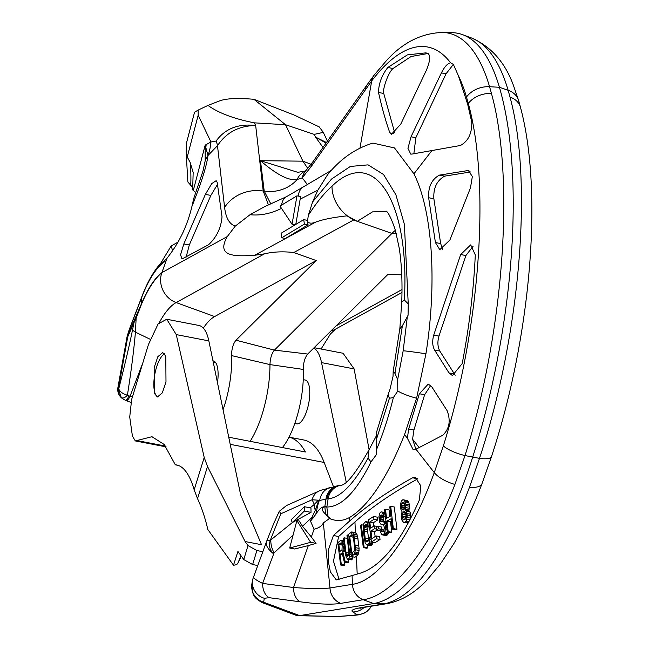 <?xml version="1.0" encoding="UTF-8"?>
<svg xmlns="http://www.w3.org/2000/svg" width="649" height="649" viewBox="0 0 649 649"><rect width="100%" height="100%" fill="white"/><g stroke="black" fill="none" stroke-linecap="round" stroke-linejoin="round"><path stroke-width="0.97" d="M281.658 208.305C270.844 213.675 260.29 215.809 250.011 214.722L235.246 226.128L227.288 236.577C215.898 256.598 234.224 256.663 254.7 255.268L315.633 222.136C311.366 223.783 308.648 223.451 307.496 221.131L308.356 215.241C316.517 202.561 324.403 192.867 332.004 186.158C374.441 144.841 410.03 202.707 404.327 299.976L408.237 303.886L408.067 315.3L402.388 325.766L394.99 373.329L397.642 379.673L397.813 391.023L393.375 397.561L389.424 398.243L388.013 394.9L389.968 389.327L393.034 376.323L393.172 371.488L394.99 373.329M407.231 317.58L403.175 350.768L397.642 379.673M308.356 215.241L312.591 201.953L331.509 179.075L350.371 166.436L368.064 164.862L383.535 174.492L395.882 194.732L404.384 224.351L408.237 303.886M402.388 325.766L399.768 328.986L393.172 371.488M399.825 328.913L401.739 302.174L404.327 299.976M332.004 186.158A33.464 27.534 47.5 0 0 357.291 221.333L372.502 211.874L386.682 211.525M312.591 201.953L317.848 190.198L327.55 174.768C340.441 158.883 355.571 148.329 372.932 143.096L394.511 147.948L413.932 173.818C432.534 210.755 437.223 282.266 425.939 353.778L416.593 398.243C408.432 396.036 402.169 393.627 397.813 391.023M281.755 237.769L304.405 224.116L303.716 219.638L281.066 233.291L281.755 237.769L285.406 238.467L308.056 224.822L307.496 221.131M317.848 190.198L300.171 199.138L300.771 196.574L296.966 195.844L279.979 206.074L292.05 224.221L296.966 195.844M295.79 224.416L300.171 199.138M295.125 224.814L292.05 224.221M308.056 224.822L304.405 224.116M307.375 220.352L303.716 219.638M315.633 222.136C322.407 219.516 332.888 217.415 347.077 215.849L353.559 220.027L357.291 221.333L347.077 215.849M254.7 255.268L264.492 253.848C273.221 251.747 282.98 251.309 293.778 252.534L316.217 260.565L214.632 316.566L176.13 302.556A22.309 20.022 -118.9 0 1 161.869 272.637C154.527 278.916 147.785 289.324 141.636 303.87L136.152 318.018L135.422 332.142L150.195 339.281M141.636 303.87A1.355 0.722 -157.2 0 1 141.547 303.513L127.699 335.549L128.989 330.487M135.917 317.426A1.931 0.974 -163.2 0 0 136.152 318.018L133.978 322.642L132.485 330.171C129.346 345.568 124.762 365.152 118.718 388.897C120.016 391.818 122.912 393.927 127.407 395.225A8.518 4.324 118.5 0 1 121.185 397.415L122.393 398.591M122.385 398.583L125.322 400.271A9.102 2.685 101.7 0 0 128.843 395.817L127.407 395.225C131.333 370.149 134.002 349.121 135.422 332.142L132.485 330.171M133.962 322.074A2.499 1.785 -163.9 0 0 133.978 322.642L127.731 336.855L127.042 336.79L117.915 387.534A11.155 2.937 10.2 0 0 118.418 388.654L121.185 397.415M128.843 395.817L130.068 396.198A9.248 2.904 105.8 0 1 126.02 400.538L130.871 402.396M203.324 328.118A70.343 24.865 100.9 0 1 214.632 316.566M395.371 230.281A133.848 47.312 -79.1 0 0 391.947 233.421L274.413 350.111C271.704 353.413 270.219 358.24 269.968 364.6L231.563 355.587C231.636 348.894 233.113 343.767 235.993 340.214L274.413 350.111L307.707 354.046L387.932 274.397L401.747 274.819M235.993 340.214L316.217 260.565M389.424 398.243L376.306 439.827L376.59 454.397L370.968 461.91L368.032 458.113C353.762 484.122 340.465 497.702 328.134 498.838L325.912 499.113A16.736 15.527 -97.8 0 1 338.883 485.517A16.736 15.527 -97.8 0 1 338.9 485.517L320.606 490.344L286.558 505.506L279.289 511.298L280.847 513.781L312.112 499.746L314.335 504.403L310.181 507.834M368.032 458.113L368.981 449.895L376.022 436.493M388.013 394.9L376.242 433.199L376.306 439.827M393.375 397.561C388.719 416.358 383.21 433.435 376.85 448.784M370.968 461.91C356.212 491.91 341.504 506.95 326.836 507.031L328.134 498.838A16.801 15.852 -99.3 0 1 340.36 485.322L340.36 485.322C345.885 485.63 355.433 473.819 368.981 449.895M416.593 398.243L404.554 434.619C386.95 478.362 368.624 505.985 349.568 517.472C343.443 520.855 337.261 521.39 331.006 519.078L328.07 516.693L326.836 507.031A111.539 4.446 9.8 0 1 324.784 506.91L325.912 499.113L319.722 500.452A16.728 15.406 -106 0 1 330.487 487.326M407.353 438.189L408.7 428.997L419.376 393.74L428.251 384.07L431.723 386.715L447.145 410.703C450.877 420.739 449.4 428.932 442.723 435.276L415.928 449.238L413.178 449.708L407.353 438.189L404.554 434.619M442.553 32.45L452.11 32.661A256.55 90.682 100.9 0 1 462.769 34.721A256.55 90.682 100.9 0 1 499.422 87.274L489.565 86.723A254.952 90.122 100.9 0 0 442.553 32.45C421.388 33.18 402.664 42.599 386.382 60.706L374.254 74.992A22.309 17.012 37.4 0 0 371.699 80.922A237.364 83.899 100.9 0 1 450.584 62.807L453.391 64.462L458.356 75.625A237.364 83.899 100.9 0 1 466.493 97.034L468.286 103.475C490.644 183.992 480.041 329.392 443.34 445.92L434.27 472.626C411.417 535.32 378.781 581.074 352.448 584.311L352.066 575.558L359.944 573.294C380.914 566.682 400.709 542.28 419.327 500.079L420.836 485.939L415.279 477.307L412.61 477.802C387.38 491.731 366.417 506.115 349.722 520.944L333.399 535.514L328.378 549.979L328.345 561.523L330.365 571.858L336.279 579.906L352.066 575.558M450.584 62.807C447.518 63.456 444.46 66.815 441.401 72.883L411.036 136.777L407.953 148.345L410.728 154.097L411.969 154.081L460.417 145.49C468.205 141.247 471.993 133.499 471.782 122.231L467.678 104.262L458.356 75.625M434.595 350.054L448.986 372.915L452.442 375.56L462.185 363.602C469.259 326.69 473.624 290.468 475.295 254.952L470.703 244.876L460.668 254.53L433.743 335.054C432.12 341.041 432.404 346.039 434.595 350.054L439.819 351.06L455.2 375.187M467.142 170.679L439.405 175.133C431.747 179.286 428.153 186.815 428.632 197.734L435.414 242.556L439.795 249.67L449.887 240.033L470.468 187.877L472.342 176.552L468.513 170.687L467.142 170.679L469.73 171.174M473.08 246.279L465.901 255.544L438.975 336.06C437.321 341.804 437.604 346.801 439.819 351.06M470.63 171.961L444.63 176.139C436.842 180.527 433.256 188.064 433.865 198.74L440.647 243.562L442.65 249.273M430.733 385.465L424.608 394.754L413.932 430.003L412.577 439.203L415.895 449.254M417.834 478.808C392.604 492.745 371.642 507.12 354.946 521.95L338.624 536.52L333.464 561.142L339.07 579.435M331.006 519.078L329.286 518.681L323.332 522.883L329.984 587.97C322.318 588.878 310.165 588.724 293.535 587.515L262.618 583.41C255.933 580.141 252.907 577.797 253.524 576.393M329.286 518.681L325.717 514.227C321.985 511.055 321.409 508.573 323.981 506.772L324.792 506.869L325.717 514.227L328.07 516.693A11.155 5.249 -39.2 0 1 328.134 517.44M319.722 500.452L318.643 501.645L318.302 500.209L318.213 501.961L318.643 501.645L315.755 514.414L310.514 521.188L314.075 529.26C319.065 527.953 322.155 525.828 323.332 522.883M315.755 514.414C318.756 509.522 321.506 506.974 323.981 506.772M318.213 501.961L315.317 510.244L311.926 517.423A8.364 3.383 -159.5 0 1 312.948 518.316M320.606 490.344A16.728 13.807 -107.3 0 0 312.112 499.746L318.302 500.209L314.335 504.403A17.888 12.201 -136.4 0 0 315.317 510.244A8.364 1.639 -164.7 0 1 316.72 511.161M270.844 540.284A25.928 17.734 43.4 0 0 274.089 552.851L273.683 553.857C269.846 550.49 268.694 546.012 270.219 540.422L292.375 522.518L311.017 512.345L310.96 507.989L304.349 506.715L291.109 519.857L292.375 522.518M310.514 521.188L311.926 517.423L302.483 526.266L299.254 521.017L296.893 520.563L289.681 548.032L310.644 542.321L296.893 520.563M292.488 522.778L304.308 511.047L304.349 506.715M311.017 512.345L304.308 511.047M289.681 548.032L294.67 548.989L308.316 545.59L316.055 543.359L310.644 542.321M314.075 529.26L311.35 536.983L302.483 526.266M311.35 536.983L316.055 543.359M340.749 603.367A16.728 15.519 -99.3 0 1 329.984 587.97L352.448 584.311A16.728 15.519 -99.3 0 0 363.213 599.708L340.749 603.367C332.004 604.779 318.464 604.251 300.138 601.793A16.728 11.26 -82.4 0 1 293.535 587.515L308.316 545.59M462.769 34.721L471.718 38.072A254.952 90.122 100.9 0 1 508.143 90.3L499.422 87.274A323.478 114.338 100.9 0 1 472.586 457.44A239.822 84.768 100.9 0 1 373.597 603.562L299.676 615.609L263.64 602.223L262.553 602.751L295.96 615.268A55.773 19.713 -79.1 0 0 298.272 615.714A55.773 19.713 -79.1 0 0 299.676 615.609L337.545 616.477L298.272 615.714M300.138 601.793L269.221 597.697L264.313 598.281A16.728 16.468 -170.3 0 1 252.591 579.679L251.917 583.629L252.534 592.399C254.083 595.133 253.126 597.688 262.553 602.751M471.718 38.072C491.098 46.623 504.971 62.328 513.359 85.189L518.575 100.417A22.309 17.198 -16.3 0 0 508.143 90.3L510.009 97.082C533.194 182.101 520.214 335.46 479.489 458.372L469.495 487.245C442.764 558.213 414.435 597.072 384.5 603.813L362.037 607.472C353.364 608.892 350.306 610.393 352.861 611.966A16.728 16.614 -57.4 0 0 364.219 607.367M352.861 611.966L357.023 614.627L352.942 615.374A16.728 12.315 85.9 0 0 354.103 615.366L359.376 614.749L364.762 612.907L366.815 611.634L371.674 606.15M466.493 97.034A22.309 17.198 163.7 0 1 489.565 86.723L491.455 93.505C515.087 178.613 503.867 332.304 465 455.574L454.925 484.438C429.054 551.747 390.852 596.342 363.213 599.708L373.597 603.562L384.5 603.813A16.728 15.519 80.7 0 0 387.153 603.627L387.153 603.627C401.48 600.852 414.63 593.113 426.604 580.401L440.119 564.419L453.367 544.454C463.816 526.826 473.364 506.561 482.004 483.659L491.553 456.434C530.614 337.991 543.408 192.542 520.498 107.393L520.498 107.393A22.309 16.809 -14.5 0 0 510.009 97.082M426.296 70.425C430.214 61.014 430.701 55.319 427.756 53.332L425.76 52.869L407.394 54.881L387.818 67.488C381.782 75.243 378.683 83.567 378.513 92.458C381.993 107.953 385.774 121.42 389.854 132.85L391.347 134.367L400.733 124.194L426.296 70.425M428.121 53.478L411.052 56.528L393.043 68.502C388.427 72.12 382.277 89.375 383.746 93.472L394.738 132.883M453.375 64.429L446.05 73.783L415.839 137.702L413.875 153.708M307.78 168.456L302.905 161.171L285.519 124.722L314.189 134.384L315.479 137.077L326.058 143.088M270.747 203.778L264.208 191.09L260.476 160.692L297.81 172.318L305.022 171.101A22.309 18.432 64.4 0 0 297.161 179.489L302.223 177.867L310.912 166.939L371.699 80.922L359.992 147.996M305.022 171.101L306.15 170.298A22.309 18.732 42.8 0 0 302.223 177.867L307.383 184.535M298.191 196.079A17.596 12.445 -113.2 0 1 303.554 186.766L303.554 186.766A17.596 12.445 -113.2 0 1 303.57 186.758L286.29 196.785L264.719 206.601L250.011 214.722M281.658 205.068A15.178 10.749 -113.6 0 1 286.29 196.785M311.09 164.286L302.905 161.171L260.476 160.692C276.677 174.743 288.91 181.014 297.161 179.489A33.464 29.554 -7 0 1 264.208 191.09L263.218 191.017L268.41 204.824M254.384 122.848C234.07 118.848 218.591 113.04 207.956 105.422L219.873 100.79C226.598 98.405 237.948 97.91 253.913 99.297L285.519 124.722L254.384 122.848L255.674 125.541L263.218 191.017A36.255 32.044 173.4 0 0 224.603 207.42C225.836 217.902 229.381 224.14 235.246 226.128M166.152 260.784A78.634 27.793 -79.1 0 0 141.839 297.055L141.547 303.513C147.858 288.554 154.632 278.267 161.869 272.637L167.158 257.994C179.035 243.124 187.293 225.941 191.934 206.439L193.637 198.821L203.072 170.76M224.603 207.42L217.48 145.676A55.773 19.738 -148 0 0 216.093 141.052C225.187 128.591 238.378 123.415 255.674 125.541C239.083 125.687 226.355 132.404 217.48 145.676L207.98 155.517C206.739 165.673 201.393 182.645 191.934 206.439M183.813 243.951L180.568 254.822L181.98 259.016L208.58 244.73C216.588 237.283 221.066 227.977 222.015 216.815L217.188 182.361L216.158 180.673L211.72 183.635L205.368 194.4L183.813 243.951L189.305 244.957L186.133 257.109M122.15 398.389A11.155 10.254 -51.2 0 1 121.907 398.194A11.155 10.254 -51.2 0 1 118.418 388.654L127.731 336.855A5.687 4.145 -173.5 0 1 127.699 335.549M127.042 336.79L128.77 330.998A7.65 1.079 36.9 0 0 128.77 330.99A7.65 1.079 36.9 0 0 128.77 331.177L141.839 297.055A13.945 5.841 21 0 1 142.001 296.26C146.852 283.483 152.588 273.059 159.208 264.987L166.947 258.586M129.013 330.3L128.77 330.998M282.429 447.559A57.956 20.484 -79.1 0 0 303.278 369.419C303.351 362.726 304.827 357.599 307.707 354.046M217.48 382.732A23.705 8.38 -79.1 0 0 214.673 361.566A23.705 8.38 -79.1 0 0 213.237 360.876A23.705 8.38 -79.1 0 0 212.961 360.844M223.061 409.722A57.956 20.484 -79.1 0 0 231.563 355.587M303.278 369.419L269.968 364.6A64.137 22.674 -79.1 0 1 250.1 441.328M326.942 506.431A111.547 13.572 8.3 0 1 324.792 506.853M273.959 523.013L279.289 511.298M274.592 521.366L266.739 541.039A27.883 27.883 0 0 0 266.528 541.599A27.883 11.268 20.5 0 1 266.707 541.185A27.883 4.129 21.8 0 1 266.739 541.039A27.883 4.129 21.8 0 1 270.219 540.422L280.847 513.781M269.221 597.697A16.728 11.26 -82.4 0 1 262.618 583.41L273.683 553.857A27.883 11.268 20.5 0 1 266.528 541.599L252.591 579.679M357.023 614.627A16.728 16.614 -57.4 0 0 371.398 606.198M362.037 607.472A16.728 15.519 80.7 0 0 364.689 607.294L387.153 603.627M216.093 141.052L210.949 141.969A55.773 50.046 -118.9 0 1 207.988 155.509M195.868 192.818L193.305 190.408L205.173 145.157L207.98 155.517A27.883 21.912 -175.3 0 0 205.189 160.757L203.072 170.736M194.643 112.163L198.123 110.095L198.188 115.222L210.949 141.969L206.163 144.597A244.689 86.487 -79.1 0 0 205.173 145.157L205.189 160.757M178.061 242.077L171.117 246.044L172.715 250.725M192.858 187.61L187.869 181.996L186.133 152.166L187.237 156.969L190.133 162.364L193.167 172.456L192.656 189.881L193.305 190.408M323.024 147.404L315.479 137.077L326.463 142.512M253.913 99.297L294.403 115.157L319.203 126.88L323.291 132.38L314.189 134.384M194.578 112.131L186.368 143.445L186.133 152.166M152.637 274.211L151.606 275.922M207.956 105.422L198.123 110.095M217.48 184.47L210.868 195.406L189.305 244.957M351.393 556.534L354.995 557.231L357.891 554.984L354.281 554.287L352.813 555.43L352.683 552.404L351.766 553.126L349.722 536.512L351.928 534.833L351.539 531.977L348.651 534.232L351.393 556.534L352.813 555.43M342.607 554.936L340.068 554.449L342.112 552.851L344.294 562.066L347.896 562.764L348.74 562.107L348.067 559.292M343.67 540.868L340.717 540.422L337.829 542.669L340.571 564.979L344.173 565.668L344.895 565.109L344.522 562.115M347.361 559.154L348.026 559.162L349.048 557.84L349.657 554.246L347.694 534.979L346.972 535.539L348.886 552.25L348.578 555.09L347.677 556.315L346.242 554.311L344.084 537.794L343.362 538.354L345.576 555.349L347.361 559.154L351.628 559.86L353.056 556.858M354.662 548.089L353.389 537.161M344.895 565.109L341.293 564.411L340.068 554.449M340.571 564.979L341.293 564.411M343.783 541.81L342.031 541.477L341.374 540.422M343.97 543.351L342.623 543.091L342.031 541.477M344.132 544.657L342.915 544.422L342.623 543.091M344.368 546.555L343.151 546.32L342.915 544.422M344.554 548.097L343.207 547.837L343.151 546.32M344.83 550.352L343.078 550.019L343.207 547.837M345.008 551.78L342.713 551.342L343.078 550.019M348.74 562.107L345.138 561.417L342.713 551.342M344.294 562.066L345.138 561.417M341.999 549.817L339.719 551.601L338.843 544.479L341.131 542.702L342.201 544.982L341.999 549.817M342.218 545.128L338.843 544.479M350.574 549.898L349.495 549.695M348.773 535.19L347.694 534.979M350.882 552.396L349.665 552.161M351.141 554.53L349.657 554.246M353.015 557.215L349.413 556.518M352.65 558.538L349.048 557.84M352.107 559.479L348.505 558.789M351.628 559.86L348.026 559.162M347.32 538.419L344.084 537.794M348.854 553.078L345.885 552.51M348.643 554.773L346.242 554.311M348.205 555.844L346.655 555.544M357.891 554.984L358.808 552.713L359.075 548.356L357.599 536.488L355.798 532.675L351.807 531.977M367.358 544.998L367.707 547.748L366.928 548.3L363.326 547.61L360.503 525.284L361.274 524.733L364.105 547.058L363.326 547.61M373.11 542.361L372.064 544.73L370.863 545.549L366.539 544.844L365.119 542.718L363.278 531.596L363.132 527.045L363.829 523.467L365.63 521.715L367.026 522.315L368.243 526.136L367.431 526.68L367.115 525.349L365.987 524.562L364.787 525.382L364.04 527.45L365.346 539.984L366.312 541.899L368.105 541.185L368.819 537.607L369.63 537.064L369.792 539.53L369.078 543.108L368.462 544.04L366.539 544.844M367.991 526.793L367.675 531.742L364.073 531.044M368.737 539.652L367.675 531.742M376.071 535.936L379.673 536.634L380.03 539.481L375.041 542.734L371.439 542.037L368.608 519.711L373.621 516.466L373.978 519.314L369.792 522.015L370.579 528.197L374.189 525.852L374.554 528.7L370.936 531.044L371.901 538.646L376.071 535.936L376.428 538.792L371.439 542.037M373.621 516.466L377.223 517.164L377.58 520.011L373.402 522.713L373.824 526.088M374.189 525.852L377.807 526.639M377.061 530.095L374.538 531.742L375.146 536.528M378.245 526.371L378.545 528.74L376.542 529.998L376.25 527.621L378.245 526.371L381.847 527.061L381.88 529.6M383.835 516.653L383.664 520.328L380.063 519.63L380.939 521.65L383.113 521.358L383.819 521.958L385.173 525.219L385.401 529.673L383.892 534.143L381.937 534.825L380.314 531.742L379.933 529.933L380.801 529.397L381.734 531.888L383.543 531.296L384.516 527.653L383.316 524.295L381.141 524.587L379.624 522.453L378.919 516.758L379.738 513.197L381.004 511.923L381.799 511.956L383.251 514.657L383.567 515.996L382.675 516.523L382.001 514.892L380.614 515.217L379.908 517.172L380.063 519.63M383.981 521.666L383.664 520.328M388.678 532.375L387.494 534.841L386.325 535.547L381.937 534.825M391.477 521.277L390.52 521.837L391.785 532.277L390.893 532.805L387.291 532.107L384.589 509.806L385.49 509.278L386.577 518.291L390.836 515.841L389.773 506.828L390.706 506.309L393.318 528.594L392.41 529.122L391.169 518.689L386.918 521.139L388.183 531.58L387.291 532.107M385.49 509.278L389.1 509.976L389.862 516.393M390.706 506.309L394.308 507.007L396.928 529.284L396.012 529.811L392.41 529.122M410.655 518.454L410.622 514.219L410.046 512.02L408.87 510.641L409.6 506.261L408.878 502.642L407.272 500.493L402.802 499.754L401.39 500.996L400.409 504.524L400.506 508.483L402.039 511.663L401.236 516.62L401.982 520.23L403.573 522.388L404.416 522.429L406.128 521.009L407.11 517.48L407.02 513.521L406.444 511.331L405.268 509.952L405.852 504.143L405.276 501.953L403.662 499.795M408.245 523.005L403.573 522.388M406.444 513.44L405.641 516.88L402.031 516.19L402.883 519.241L403.621 519.841L404.96 519.63L406.087 517.521L406.363 515.371L405.52 512.312L404.773 511.712L403.435 511.923L402.307 514.032L402.031 516.19M405.795 518.3L405.641 516.88M405.09 505.117L404.749 507.323L401.147 506.634L401.731 508.824L403.224 510.033L404.465 508.873L404.96 507.112L404.554 503.324L403.751 502.245L402.404 502.456L401.147 506.634M404.854 508.272L404.749 507.323M367.707 547.748L364.105 547.058M363.375 525.138L361.274 524.733M358.021 538.767L354.411 538.078L355.457 549.752L354.281 554.287M354.411 538.078L353.518 534.086L352.196 531.985M352.683 552.404L354.362 550.587L354.678 547.748L353.324 536.828L351.928 534.833M370.839 537.299L369.63 537.064M371.155 539.79L369.792 539.53M373.094 542.491L369.492 541.793M372.68 543.797L369.078 543.108M372.064 544.73L368.462 544.04M370.863 545.549L367.261 544.86M368.932 522.226L366.361 521.731M368.989 522.696L367.026 522.315M369.167 524.116L367.805 523.857M369.451 526.371L368.243 526.136M369.549 527.093L367.431 526.68M366.596 524.676L365.987 524.562M367.237 525.852L364.787 525.382M367.926 526.915L364.316 526.225M367.65 528.14L364.04 527.45M367.561 529.746L363.959 529.057M368.575 538.865L364.973 538.175M368.445 540.576L365.346 539.984M367.553 541.558L365.793 541.225M380.03 539.481L376.428 538.792M377.58 520.011L373.978 519.314M373.402 522.713L369.792 522.015M376.428 529.065L374.554 528.7M374.538 531.742L370.936 531.044M382.147 529.438L378.545 528.74M380.087 530.679L376.542 529.998M385.465 517.066L382.675 516.523M385.376 516.344L383.567 515.996M382.35 515.549L380.614 515.217M382.642 516.417L380.233 515.955M383.518 517.87L379.908 517.172M383.543 519.378L379.941 518.681M382.302 521.342L380.379 520.969M381.571 521.772L380.939 521.65M386.05 521.926L383.113 521.358M386.106 522.396L383.819 521.958M386.277 523.816L384.646 523.5M386.479 525.471L385.173 525.219M386.772 527.848L385.465 527.596M387.031 529.982L385.401 529.673M388.646 532.618L385.035 531.92M388.167 533.924L384.565 533.227M387.494 534.841L383.892 534.143M386.325 535.547L382.723 534.857M384.184 530.046L380.801 529.397M383.6 531.207L381.117 530.728M383.316 524.303L382.667 524.173M381.141 524.587L381.782 524.708M384.922 512.556L381.799 511.956M385.035 513.505L382.569 513.026M385.214 515.038L383.251 514.657M391.785 532.277L388.183 531.58M390.52 521.837L386.918 521.139M396.928 529.284L393.318 528.594M359.067 550.441L355.457 549.752M359.075 548.356L355.474 547.667M358.808 552.713L355.206 552.023M358.435 554.043L354.833 553.346M358.905 545.89L355.295 545.201M357.599 536.488L353.997 535.798M357.12 534.776L353.518 534.086M356.398 533.251L352.796 532.561M352.431 534.93L351.888 534.825M353.324 537.21L349.722 536.512M408.237 501.482L404.635 500.785M408.878 502.642L405.276 501.953M409.454 504.841L405.852 504.143M409.6 506.261L405.998 505.563M409.478 508.321L405.876 507.632M409.146 510L405.536 509.303M408.87 510.641L405.268 509.952M409.243 510.941L405.641 510.252M410.046 512.02L406.444 511.331M410.622 514.219L407.02 513.521M410.776 515.639L407.174 514.941M410.712 518.178L407.11 517.48M409.965 519.776L406.777 519.159M409.016 521.561L406.128 521.009M408.513 522.518L405.382 521.91M408.026 523.118L404.416 522.429M404.781 511.72L404.076 511.582M405.528 512.329L403.435 511.923M405.958 513.343L402.842 512.742M405.909 514.73L402.307 514.032M405.763 518.3L402.193 517.61M404.935 519.638L402.883 519.241M403.759 502.253L403.053 502.115M404.165 502.797L402.404 502.456M404.757 503.843L401.804 503.275M404.919 505.733L401.317 505.036M404.643 508.232L401.252 507.575M404.157 509.295L401.731 508.824M369.103 449.66L354.119 368.9L343.078 353.259M257.58 565.498L252.639 564.549L243.764 559.568L237.923 551.447L233.494 565.19A11.155 5.151 22.3 0 0 237.891 563.178L241.266 556.104M194.165 489.833A110.979 34.608 96.3 0 0 191.804 482.686A110.979 34.608 -83.7 0 0 176.917 465.017A110.979 34.608 -83.7 0 0 175.311 464.789L164.221 444.516L151.955 436.704L135.325 440.939L132.404 436.031L129.727 417.007L131.633 399.516L148.467 344.473L158.113 323.94L166.744 319.235L176.26 334.6L204.208 457.464L194.165 489.833L197.531 498.635A111.32 54.005 -91.4 0 1 207.826 529.519L233.494 565.19M175.311 464.789A58.759 27.153 -157.7 0 1 178.848 465.625M333.399 486.563L324.159 462.453A139.43 49.283 100.9 0 0 303.7 439.973L289.024 437.142A139.43 49.283 -79.1 0 1 305.387 451.988L228.74 437.207M262.748 551.682L256.882 550.547L248.007 545.574L245.111 541.542L207.51 466.477L204.208 457.464M167.182 319.34L198.821 325.441A55.773 19.713 -79.1 0 1 208.84 340.887L240.682 495.009L261.531 544.714L245.111 541.542M154.373 393.424L154.17 367.618L157.837 356.69L162.745 352.569L165.787 356.114L165.99 381.92L162.331 392.848L157.415 396.969L154.373 393.424M157.877 397.01A22.309 7.885 100.9 0 1 155.143 393.57A22.309 7.885 100.9 0 1 155.452 371.212A22.309 7.885 100.9 0 1 164.546 353.81M294.808 423.473L296.731 423.846A22.309 7.885 -79.1 0 0 307.366 408.975A22.309 7.885 -79.1 0 0 308.453 383.624A22.309 7.885 -79.1 0 0 305.184 380.03L303.253 379.657M313.775 348.026A55.773 19.713 -79.1 0 1 321.539 362.621L346.201 482.004M289.203 436.793A39.037 13.799 -79.1 0 0 289.486 437.231M425.939 353.778A27.883 0.779 -171.2 0 0 403.175 350.768M293.778 252.534L353.559 220.027M264.492 253.848L176.13 302.556A77.077 27.242 100.9 0 0 159.37 322.512M161.869 272.637L227.288 236.577M132.412 396.961L130.068 396.198L142.894 362.71M396.271 233.583L391.947 233.421L357.291 221.333M454.925 484.438A22.074 8.786 -158.8 0 1 434.27 472.626L415.968 449.213M491.455 93.505A22.309 16.777 165.2 0 0 468.286 103.475L467.678 104.262M432.072 150.341L413.932 173.818M448.986 372.915L454.211 373.921M433.743 335.054L438.975 336.06M460.668 254.53L465.901 255.544M435.414 242.556L440.647 243.562M428.632 197.734L433.865 198.74M439.405 175.133L444.63 176.139M419.376 393.74L424.608 394.754M349.722 520.944L349.568 517.472M412.61 477.802L417.786 478.8M333.399 535.514L338.624 536.52M293.088 535.06L274.089 552.851M264.313 598.281L263.64 602.223A16.728 16.468 -170.3 0 1 251.917 583.629M352.942 615.374L337.545 616.477A16.728 12.315 85.9 0 0 338.705 616.469L335.468 616.55M443.34 445.92A22.309 6.604 -162.9 0 0 465 455.574L479.489 458.372A22.309 6.482 18 0 0 491.553 456.434M387.818 67.488L393.043 68.502M389.854 132.85L393.797 133.613M378.513 92.458L383.746 93.472M441.401 72.883L446.05 73.783M411.036 136.777L415.839 137.702M306.15 170.298L312.956 161.706L367.285 84.508A22.309 15.982 35.1 0 0 365.241 89.749M312.956 161.706A22.309 15.982 35.1 0 0 310.912 166.939M330.998 330.917A22.309 20.022 61.1 0 0 335.387 329.205L330.373 334.065L321.085 349.016M402.015 289.543L336.052 325.903M326.926 499A16.752 15.681 -95.5 0 1 340.401 485.314M469.495 487.245A22.074 8.981 19.7 0 0 482.004 483.659M206.163 144.597A55.773 50.046 -118.9 0 1 205.903 146.974A27.883 20.573 170.1 0 0 205.441 147.875M187.237 156.969L198.188 115.222M190.133 162.364A160.619 147.688 -51.2 0 1 190.725 185.565M205.368 194.4L210.868 195.406M357.185 574.065L356.415 556.12M355.409 532.602L354.946 521.95M408.7 428.997L413.932 430.003M419.108 447.55L412.577 439.203M165.495 446.066L136.834 440.541M324.159 462.453L230.208 444.338M252.639 564.549L256.882 550.547M243.764 559.568L248.007 545.574M207.51 466.477L197.531 498.635M240.966 555.674L237.891 563.178M208.84 340.887L176.26 334.6M321.539 362.621L354.119 368.9M386.333 211.193C385.457 211.209 388.427 209.294 395.428 230.492L399.2 248.023C401.65 263.681 402.502 281.731 401.739 302.174M125.322 400.271L126.02 400.538M367.285 84.508L374.254 74.992M331.607 170.184L303.554 186.766M117.915 387.534A11.155 11.155 0 0 0 121.907 398.194L122.401 398.591M401.991 292.488L335.387 329.205M340.425 485.314L338.883 485.517M338.705 616.469L354.103 615.366M359.879 608.283L364.689 607.294M518.575 100.417L520.498 107.393M327.453 141.109L323.291 132.38M152.166 274.689L152.872 273.837M159.954 264.549L171.117 246.044M142.001 296.26L129.914 327.826M135.511 440.963L166.103 446.861M215.752 362.783L213.261 362.304M343.589 353.356L314.124 347.677"/></g></svg>
